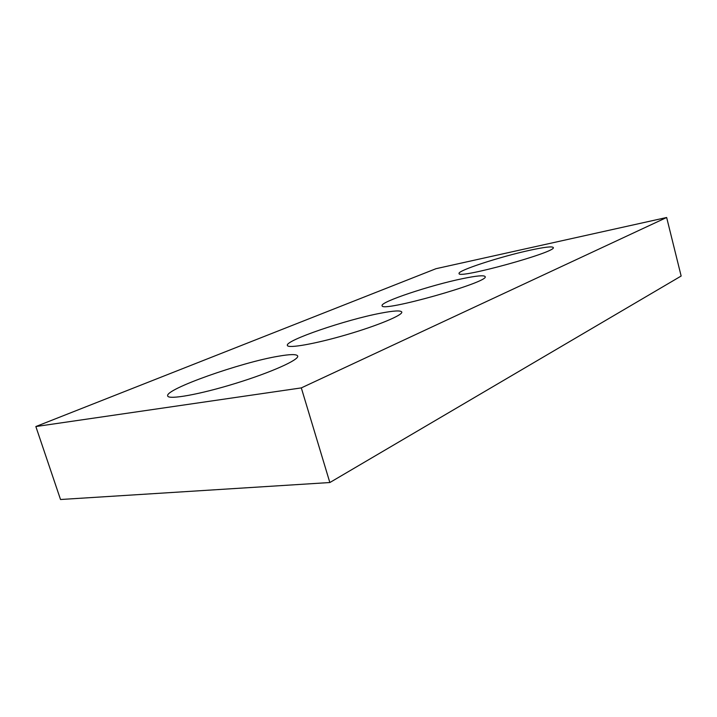 <?xml version="1.0" encoding="UTF-8"?>
<svg xmlns="http://www.w3.org/2000/svg" width="717" height="717" viewBox="0 0 717 717"><rect width="100%" height="100%" fill="white"/><g stroke="black" fill="none" stroke-linecap="round" stroke-linejoin="round"><path stroke-width="1.08" d="M681.15 276.036L329.847 482.532L60.524 499.507L35.85 426.543L435.999 268.696L666.649 217.493L681.15 276.036M666.649 217.493L301.31 387.897L329.847 482.532M278.474 356.215C241.333 362.291 164.507 389.331 167.688 395.945C168.361 400.05 199.9 394.431 235.687 383.353C271.483 372.329 299.401 359.683 297.689 356.008C296.704 354.081 290.304 354.153 278.474 356.215M380.44 313.239C345.908 319.728 284.801 340.566 287.374 345.433C287.84 348.695 315.086 343.945 346.508 334.731C377.94 325.563 403.151 314.987 401.78 312.012C400.74 310.273 393.624 310.685 380.44 313.239M462.465 278.671C430.541 285.187 380.01 301.982 382.116 305.657C380.162 312.953 490.347 281.898 485.131 276.583C484.038 275.068 476.482 275.767 462.465 278.671M529.881 250.26C500.349 256.632 457.321 270.632 459.077 273.491C457.007 279.549 557.584 251.882 553.273 247.499C552.153 246.191 544.355 247.114 529.881 250.26M301.31 387.897L35.85 426.543"/></g></svg>
